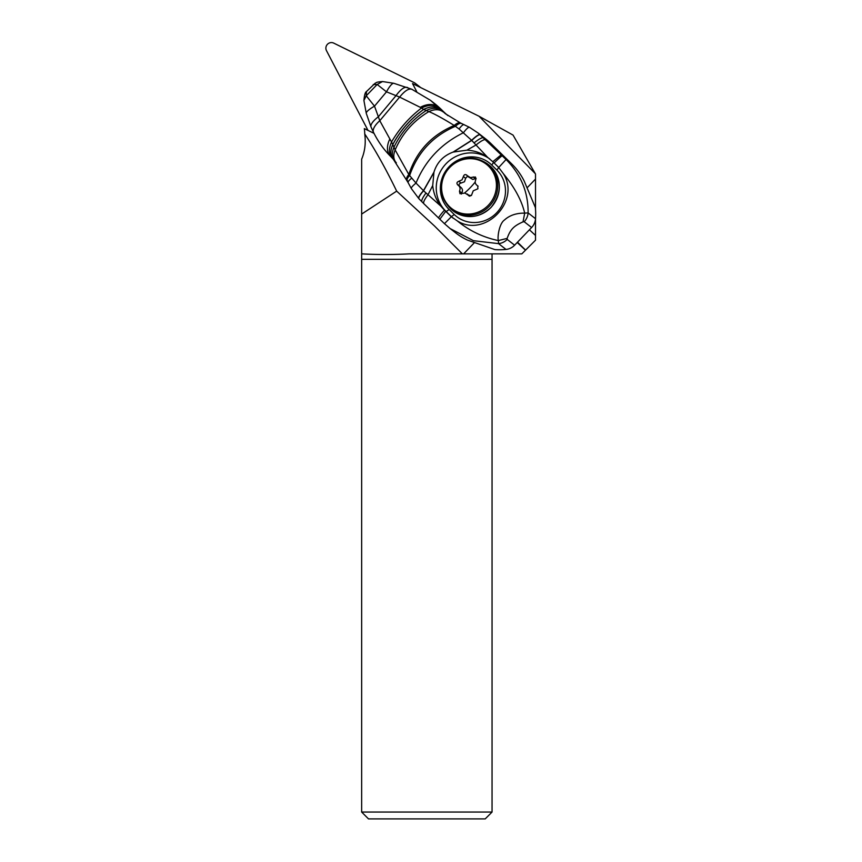 <?xml version="1.0" encoding="UTF-8"?>
<svg xmlns="http://www.w3.org/2000/svg" width="862" height="862" viewBox="0 0 862 862"><rect width="100%" height="100%" fill="white"/><g stroke="black" fill="none" stroke-linecap="round" stroke-linejoin="round"><path stroke-width="1.29" d="M416.691 91.566L412.532 83.582L479.024 116.23L513.041 135.086L535.517 174.027L535.517 179.059L527.641 187.259M479.024 116.23L535.302 173.661M364.734 133.933C375.369 150.074 386.014 169.135 396.671 191.127L434.437 225.93L462.366 253.859L409.191 253.859C395.313 254.635 377.2 254.764 361.652 253.859L361.652 159.19C364.928 151.335 365.951 142.92 364.734 133.933A41.074 39.404 -52.2 0 0 364.314 128.6L374.011 133.351M462.366 253.859L463.648 253.859L473.928 243.159M361.652 214.078L396.671 191.127M361.652 812.058L492.051 812.058L485.209 818.9L368.505 818.9L361.652 812.058L361.652 253.859M517.502 242.19L525.583 250.099L521.822 253.859L463.648 253.859M525.497 250.185L517.211 242.491M529.419 229.788L535.517 235.445L535.517 218.905M535.517 209.261L535.517 179.059M535.517 235.445L535.517 240.164L525.583 250.099M492.051 812.058L492.051 253.859M460.75 187.173L457.851 185.007C460.06 186.504 460.599 188.562 459.478 191.17L459.963 193.702L465.017 193.066L468.292 195.211L471.385 195.545L473.238 190.804L477.893 188.778L477.72 185.836M461.364 194.069L461.73 192.916C463.12 190.534 462.582 188.487 460.103 186.752C458.433 184.931 458.756 183.692 461.095 183.035L464.489 181.742L465.631 178.315L463.379 176.57L462.021 179.824L458.843 181.289C456.731 182.13 456.397 183.369 457.851 185.007L457.614 184.845M468.777 195.771L469.434 196.105M469.984 196.17L467.204 193.961M463.379 176.57C464.155 174.393 465.372 174.027 467.032 175.46L466.568 174.921M477.947 186.041L477.462 185.664C475.188 184.102 474.639 182.054 475.846 179.501L475.425 177.012L470.253 177.561L467.032 175.46M477.462 185.664L478.108 186.235M468.12 176.71L472.85 179.479L476.126 178.305M467.527 176.15L465.631 178.315M514.614 245.196L507.19 239.399L507.147 238.375L498.355 240.573L498.57 243.634L473.464 240.692L450.147 228.592L455.459 232.729A68.454 65.534 -52.1 0 0 467.473 240.099L494.928 249.603A68.454 65.534 -52.1 0 0 506.005 249.43A13.695 13.102 -52.1 0 0 514.614 245.196L531.606 227.514A13.695 13.102 -52.1 0 0 535.528 218.7A68.454 65.534 -52.1 0 0 535.367 207.516L524.193 181.074A68.454 65.534 -52.1 0 0 511.769 163.952L506.08 159.513A81.028 2.511 -136.1 0 1 502.255 155.839L478.291 133.147L469.521 127.339L460.556 123.018L445.298 113.665L438.187 107.233L442.163 110.325A102.675 98.3 -52.1 0 0 441.516 109.689A102.675 98.3 127.9 0 0 435.719 104.464L430.461 100.326L438.187 107.233A20.526 13.867 -43.5 0 0 420.29 107.341L399.634 97.094C404.924 90.564 409.116 88.021 412.198 89.465M457.366 220.963C484.907 238.257 521.176 201.051 503.268 173.542C514.582 187.28 521.725 200.48 524.699 213.129C516.316 213.033 509.55 215.349 504.399 220.058C499.292 223.56 497.288 236.824 498.355 240.573C483.086 237.362 469.424 230.822 457.366 220.963L451.343 216.739L444.458 223.646L450.147 228.592L444.555 223.743M511.769 163.952L490.683 143.307A68.454 65.534 -52.1 0 0 485.36 138.663L478.291 133.147M507.147 238.375C510.336 229.454 513.677 225.995 523.04 221.846L524.699 213.129L528.104 212.903C528.309 192.269 520.971 174.48 506.08 159.513L498.71 167.508L497.32 166.097A98.818 3.071 43.9 0 1 494.088 162.983A20.537 1.088 -46 0 1 502.255 155.839M503.268 173.542L498.71 167.508M418.9 198.659C417.973 197.84 419.482 195.168 423.447 190.642L433.963 172.131L432.724 185.502C433.446 193.034 436.097 199.855 440.687 205.964L428.005 194.747C424.276 199.736 422.908 202.753 423.91 203.777L438.736 218.14C438.316 217.687 440.223 215.026 444.458 210.166L451.343 216.739M444.458 210.166L440.687 205.964M445.697 211.362L439.846 219.217L444.447 223.657M432.724 185.502L428.005 194.747L426 193.002C422.348 197.98 421.055 200.986 422.111 202.031M426 193.002L423.576 190.771C419.632 195.318 418.124 198.012 419.061 198.842M447.906 115.605A102.675 98.3 127.9 0 1 442.163 110.325M396.348 162.853C393.395 159.632 392.997 155.322 395.141 149.934L393.977 147.176C401.315 132.069 412.068 119.85 426.227 110.519L423.705 109.431C430.483 106.101 436.075 106.134 440.471 109.517M440.439 109.485C436.064 106.091 430.472 106.069 423.651 109.399L420.29 107.341M393.88 159.858C390.314 156.108 389.958 151.012 392.803 144.557C400.324 130.507 410.624 118.805 423.705 109.431L423.651 109.399C410.592 118.773 400.291 130.464 392.77 144.493C389.915 150.958 390.281 156.065 393.848 159.815M395.119 161.313C391.865 157.832 391.488 153.124 393.977 147.176L391.531 142.004C399.214 128.761 409.181 117.458 421.421 108.095C428.576 104.496 434.416 104.474 438.963 108.03M390.863 156.615L391.779 157.552M441.678 110.638C437.648 107.588 432.498 107.545 426.227 110.519L428.91 111.597C434.696 109.011 439.415 109.108 443.079 111.866M407.327 180.567C406.002 179.221 406.498 177.195 408.814 174.501L395.141 149.934C402.231 133.535 413.491 120.766 428.91 111.597C435.019 114.161 443.456 118.784 454.231 125.464L459.069 128.988C461.644 125.453 463.444 124.074 464.467 124.871M494.088 162.983A100.865 3.157 43.9 0 1 492.795 161.733L487.526 157.229L471.611 140.301L459.069 128.988M418.846 198.637L411.346 188.573A20.537 3.039 -31.4 0 1 416.012 183.089L409.633 175.568C407.069 178.229 406.422 180.136 407.683 181.3M411.67 178.197A20.537 3.868 154.5 0 0 408.157 182.69L411.346 188.573M462.054 123.772C460.491 122.738 458.315 123.568 455.513 126.24C432.875 136.034 417.585 152.477 409.633 175.568L408.814 174.501C416.486 151.367 431.625 135.022 454.231 125.464C457.129 122.91 459.36 122.167 460.933 123.244M433.812 172.659L423.576 190.771L416.012 183.089C425.278 160.558 441.096 143.771 463.454 132.716C466.654 128.513 468.723 126.746 469.639 127.436L469.521 127.339M433.963 172.131C437.012 162.368 443.402 155.688 453.1 152.089L471.611 140.301C476.147 135.991 479.013 134.116 480.199 134.698M487.526 157.229C481.287 152.919 474.402 150.559 466.881 150.171L453.1 152.089M490.683 143.307L483.733 137.898A20.537 4.084 134.2 0 0 474.122 142.876M373.246 84.551L377.179 84.476L382.534 81.545L393.837 83.302A16.615 3.804 -66.8 0 0 386.488 91.835L399.634 97.094L379.786 120.712L374.507 106.155A16.712 3.34 154.8 0 0 366.264 113.31M366.458 91.652L366.242 95.779L377.179 84.476L386.488 91.835L374.507 106.155L366.242 95.779L363.893 100.488M393.298 159.244L390.475 156.248C383.892 149.729 378.235 141.777 373.515 132.382L371.059 127.059A18.404 6.002 -29.7 0 1 378.429 116.704L395.96 95.704C400.884 89.001 404.817 86.308 407.758 87.622M382.599 81.556C374.701 82.149 376.737 82.881 375.175 83.215L366.404 91.62C365.208 92.202 364.378 95.176 363.915 100.563L363.936 100.811M373.494 132.339A18.932 7.435 -32.1 0 1 379.786 120.712L391.531 142.004C388.428 148.997 388.816 154.513 392.695 158.533M390.454 156.237A20.494 13.792 -46.1 0 1 389.753 139.224M367.999 130.399L326.472 50.632A5.474 5.258 127.8 0 1 333.702 43.1L413.975 82.515A8.211 7.877 127.8 0 1 417.37 85.834L417.445 85.995M420.44 87.461A8.211 7.877 -52.2 0 0 419.514 86.62L415.279 83.334M492.051 259.333L361.652 259.333M449.716 167.497A28.123 26.981 -52.2 0 0 449.533 206.654A28.123 26.981 -52.2 0 0 488.312 205.264A28.123 26.981 -52.2 0 0 488.485 166.107A28.123 26.981 -52.2 0 0 449.716 167.497M461.73 192.916L459.478 191.17M461.095 183.035L458.843 181.289M473.195 176.904L475.447 178.649M475.199 182.054A22.778 6.379 -45.6 0 1 470.436 187.485A22.778 6.379 -45.6 0 1 464.521 193.045M489.357 206.212A29.092 27.907 -52.2 0 0 487.224 163.694L487.224 163.694C474.089 155.171 461.472 156.313 449.361 167.109C437.616 182.41 438.349 196.601 451.58 209.671L451.58 209.671A29.092 27.907 -52.2 0 0 489.357 206.212M453.153 210.899A29.092 27.907 -52.2 0 0 490.941 207.44A29.092 27.907 127.8 0 0 488.797 164.911C502.018 177.981 502.761 192.172 491.006 207.483C478.895 218.269 466.277 219.411 453.153 210.899L451.58 209.671M506.005 249.43L498.57 243.634A13.695 13.102 127.9 0 0 507.19 239.399M523.04 221.846L524.171 221.728A13.695 13.102 127.9 0 0 528.104 212.903L535.528 218.7M524.171 221.728L531.606 227.514M453.25 218.28A34.221 32.767 127.9 0 1 451.02 216.287L449.91 215.425M498.548 167.336A3.426 0.981 -45.6 0 1 496.835 170.029A30.806 29.491 127.9 0 1 496.587 212.871A30.806 29.491 127.9 0 1 454.166 214.433A3.426 0.981 -45.6 0 1 451.02 216.287L445.869 211.244A3.426 0.981 134.4 0 0 449.016 209.391L454.166 214.433M496.835 170.029L491.685 164.987A3.426 0.981 134.4 0 0 493.387 162.315M449.016 209.391A30.806 29.491 127.9 0 1 449.264 166.549A30.806 29.491 127.9 0 1 491.685 164.987M489.767 158.953A34.221 32.767 -52.1 0 0 444.544 165.429A34.221 32.767 -52.1 0 0 445.869 211.244L444.329 210.048M480.371 134.838C479.186 134.267 476.309 136.131 471.74 140.431L453.638 151.917M485.651 139.763C484.272 139.159 481.071 140.894 476.061 144.988L466.881 150.171M492.795 161.733L501.188 154.815M487.224 163.694L488.797 164.911M423.813 203.691L418.76 198.551M408.168 182.69L393.32 159.276M439.814 219.196L438.693 218.108M430.44 100.304L411.767 89.217L393.837 83.302M371.059 127.059L366.264 113.331L363.904 100.455"/></g></svg>
